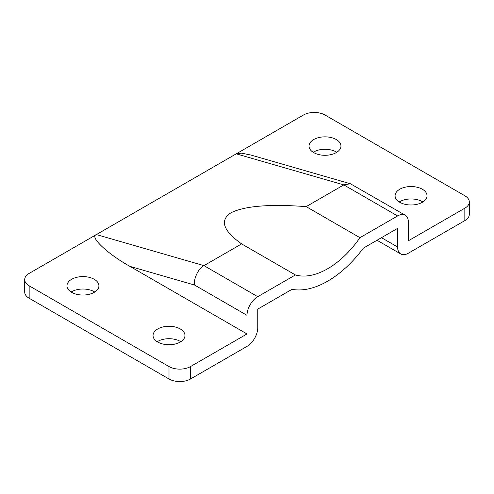 <?xml version="1.0" encoding="UTF-8"?>
<svg xmlns="http://www.w3.org/2000/svg" width="494" height="494" viewBox="0 0 494 494"><rect width="100%" height="100%" fill="white"/><g stroke="black" fill="none" stroke-linecap="round" stroke-linejoin="round"><path stroke-width="0.74" d="M336.291 139.549A15.975 9.225 0 0 0 318.883 137.554A15.975 9.225 0 0 0 309.022 146.07A15.975 9.225 0 0 0 313.696 152.597A15.975 9.225 0 0 0 331.11 154.591A15.975 9.225 0 0 0 340.965 146.07A15.975 9.225 0 0 0 336.291 139.549M336.803 152.282A15.975 9.225 0 0 0 336.291 151.973A15.975 9.225 0 0 0 313.184 152.282M422.351 189.239A15.975 9.225 0 0 0 404.944 187.238A15.975 9.225 0 0 0 395.083 195.76A15.975 9.225 0 0 0 399.757 202.281A15.975 9.225 0 0 0 417.171 204.281A15.975 9.225 0 0 0 427.032 195.76A15.975 9.225 0 0 0 422.351 189.239M422.864 201.972A15.975 9.225 0 0 0 422.351 201.663A15.975 9.225 0 0 0 399.245 201.972M94.243 279.295A15.975 9.225 0 0 0 76.829 277.295A15.975 9.225 0 0 0 66.968 285.816A15.975 9.225 0 0 0 71.649 292.337A15.975 9.225 0 0 0 89.056 294.338A15.975 9.225 0 0 0 98.917 285.816A15.975 9.225 0 0 0 94.243 279.295M94.755 292.028A15.975 9.225 0 0 0 94.243 291.719A15.975 9.225 0 0 0 71.136 292.028M180.304 328.985A15.975 9.225 0 0 0 162.89 326.985A15.975 9.225 0 0 0 153.035 335.506A15.975 9.225 0 0 0 157.71 342.027A15.975 9.225 0 0 0 175.117 344.028A15.975 9.225 0 0 0 184.978 335.506A15.975 9.225 0 0 0 180.304 328.985M180.816 341.718A15.975 9.225 0 0 0 180.304 341.403A15.975 9.225 0 0 0 157.197 341.718M194.537 285.032L129.99 266.396C107.562 254.002 89.087 236.509 96.392 234.576L203.966 265.63L257.757 296.684A15.215 8.781 120 0 0 247 315.32L194.537 285.032C193.401 278.783 198.588 268.119 203.966 265.63L241.622 243.894C223.158 230.747 219.577 220.398 230.865 212.84C244.555 205.973 269.656 203.905 306.169 206.628L359.953 237.682L397.608 215.946L343.818 184.892L350.4 183.762L405.216 215.193A15.215 8.781 120 0 0 397.608 215.946M306.169 206.628L343.818 184.892L236.243 153.838L241.461 153.146L251.063 155.085L350.4 183.762M129.99 266.396L247 333.95L247 315.32M405.216 215.193A15.215 8.781 120 0 1 408.365 222.158L408.365 240.788L464.842 208.184A15.215 8.781 0 0 0 469.3 201.972A15.215 8.781 0 0 0 464.842 195.76L324.996 115.016A15.215 8.781 0 0 0 303.477 115.016L29.158 273.398A15.215 8.781 0 0 0 24.7 279.61A15.215 8.781 0 0 0 29.158 285.816L169.004 366.56A15.215 8.781 0 0 0 190.523 366.56L247 333.95M381.473 237.682L397.608 247A15.215 8.781 120 0 0 400.758 253.965A15.215 8.781 120 0 0 408.365 253.212L464.842 220.602A15.215 8.781 0 0 0 469.3 214.39L469.3 201.972M24.7 279.61L24.7 292.028A15.215 8.781 0 0 0 29.158 298.24L169.004 378.984A15.215 8.781 0 0 0 190.523 378.984L247 346.374A15.215 8.781 120 0 0 257.757 327.744L257.757 309.108L292.003 289.336A91.285 52.704 120 0 0 363.362 248.136L397.608 228.364L397.608 247M257.757 296.684L295.412 274.948A76.07 43.917 120 0 0 359.953 237.682M295.412 274.948L241.622 243.894M464.842 208.184L464.842 220.602M29.158 285.816L29.158 298.24M169.004 366.56L169.004 378.984M190.523 366.56L190.523 378.984M377.015 240.257L400.758 253.965"/></g></svg>
